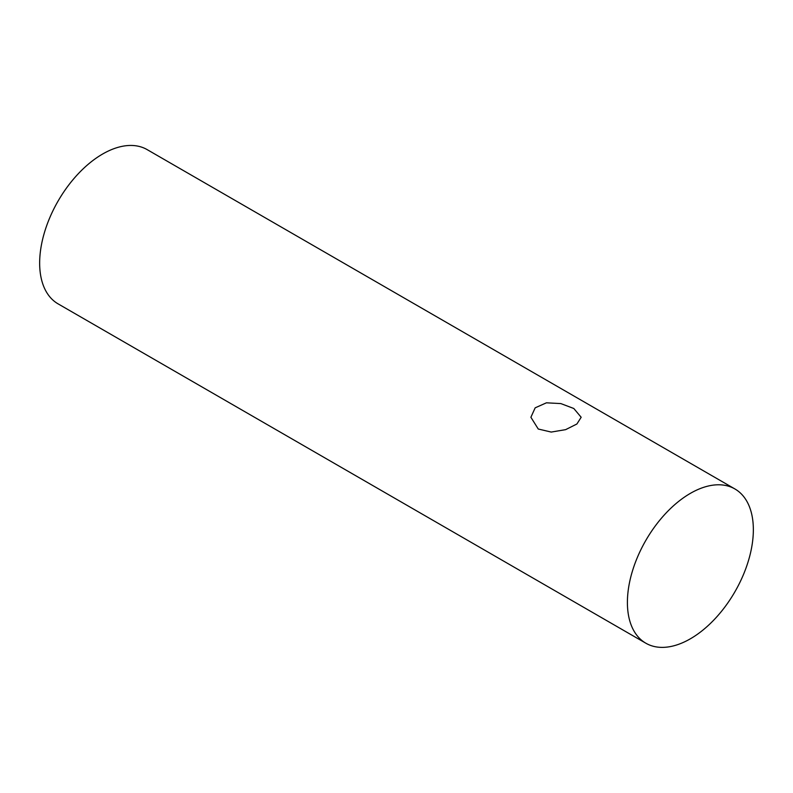 <?xml version="1.0" encoding="UTF-8"?>
<svg xmlns="http://www.w3.org/2000/svg" width="793" height="793" viewBox="0 0 793 793"><rect width="100%" height="100%" fill="white"/><g stroke="black" fill="none" stroke-linecap="round" stroke-linejoin="round"><path stroke-width="1.19" d="M573.805 408.494L581.17 417.267L576.898 423.997L565.627 429.647L551.214 432.066L538.259 429.023L530.894 417.267L535.166 407.83L546.436 402.814L560.849 403.587L573.805 408.494M753.35 529.724A89.054 51.416 120 0 0 734.903 488.954A89.054 51.416 120 0 0 645.849 540.37A89.054 51.416 120 0 0 645.849 643.212A89.054 51.416 120 0 0 714.473 619.353A89.054 51.416 120 0 0 753.35 529.724M734.903 488.954L147.151 149.619A89.054 51.416 120 0 0 58.097 201.035A89.054 51.416 120 0 0 58.097 303.868L645.849 643.212"/></g></svg>
